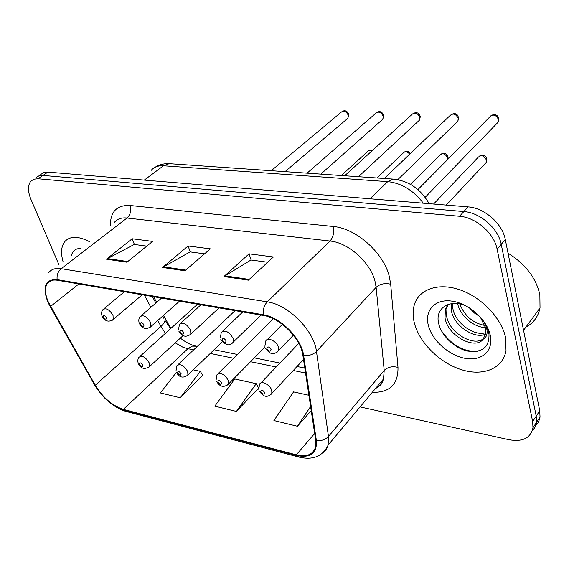 <?xml version="1.0" encoding="UTF-8"?>
<svg xmlns="http://www.w3.org/2000/svg" width="569" height="569" viewBox="0 0 569 569"><rect width="100%" height="100%" fill="white"/><g stroke="black" fill="none" stroke-linecap="round" stroke-linejoin="round"><path stroke-width="0.85" d="M163.467 315.404L170.842 328.42M153.658 296.719L156.617 302.359M414.396 323.114C419.41 342.709 439.56 362.752 461.203 369.615C482.818 376.607 502.968 368.833 506.012 350.653L505.578 337.652C501.581 318.149 481.431 297.096 459.752 289.763C438.059 282.309 418.798 289.351 414.296 304.934C412.689 310.475 412.717 316.535 414.396 323.114C419.41 342.709 439.56 362.752 461.203 369.615C482.818 376.607 502.968 368.833 506.012 350.653L505.578 337.652C501.581 318.149 481.431 297.096 459.752 289.763C438.059 282.309 418.798 289.351 414.296 304.934C412.689 310.475 412.717 316.535 414.396 323.114M48.351 302.061C44.923 294.024 44.574 287.829 47.319 283.49C49.418 280.617 52.789 279.535 57.419 280.261L263.426 315.489C280.168 317.815 300.916 338.726 302.879 355.291L315.681 440.271L315.425 447.355C312.893 454.731 306.513 457.227 296.285 454.837L123.359 409.374C112.285 405.69 102.918 397.653 95.251 385.256L48.351 302.061M47.853 301.968L94.803 385.234C102.662 397.93 112.257 406.166 123.601 409.943L296.499 455.47C310.518 458.322 317.146 453.344 316.392 440.548L303.633 355.554C301.634 338.576 280.346 317.118 263.177 314.742L57.142 279.614C45.2 279.151 42.106 286.605 47.853 301.968M535.778 425.498L537.954 422.902L539.611 419.133L540.024 417.027L539.746 410.804L505.286 239.485L501.232 244.35C498.394 228.489 480.186 212.571 463.849 211.561L42.995 175.437L38.955 175.835L35.883 177.756L38.955 175.835L42.995 175.437L463.849 211.561C480.186 212.571 498.394 228.489 501.232 244.35L536.218 416.131L501.232 244.35L497.135 249.272C494.255 233.361 475.947 217.344 459.56 216.277L38.073 178.773L34.048 179.164L30.975 181.077C27.632 185.096 27.632 191.22 30.975 199.449L58.977 264.841M532.25 430.861L534.789 427.675L536.098 424.481L536.517 422.362L536.218 416.131L536.517 422.362L536.098 424.481L534.789 427.675L532.25 430.861M248.411 280.154L273.383 256.975L249.073 253.838L223.916 276.534L248.411 280.154M267.714 262.238L250.95 260.005L223.916 276.534M251.114 260.026L249.073 253.838M126.915 262.209L152.606 241.398L132.193 238.767L106.431 259.18L126.915 262.209M146.766 246.128L134.227 244.457L106.431 259.18M134.405 244.485L132.193 238.767M184.925 270.78L210.338 248.845L188.104 245.979L162.563 267.473L184.925 270.78M204.563 253.824L190.067 251.896L162.563 267.473M190.238 251.918L188.104 245.979M89.354 241.605C78.166 235.936 69.973 235.943 64.766 241.626C61.182 246.306 60.613 252.999 63.067 261.712C60.613 252.999 61.182 246.306 64.766 241.626C69.973 235.943 78.166 235.936 89.354 241.605M360.092 406.913L509.013 439.716C522.676 442.106 530.664 438.116 532.968 427.753L532.648 421.515L497.135 249.272M176.383 372.346L160.358 392.937L180.259 397.774L202.678 375.312M308.903 395.277L293.554 391.899L273.924 420.541L297.431 426.252L311.215 410.619M236.391 411.415L256.235 383.691L234.748 378.961L214.798 406.166L236.391 411.415L258.611 388.101M256.235 383.691L258.603 387.951M180.259 397.774L200.352 371.393L193.275 369.836M200.352 371.393L202.863 375.618M297.431 426.252L310.596 406.508M505.286 239.485C502.498 223.667 484.383 207.856 468.095 206.896L47.867 172.123L43.827 172.535L40.74 174.463M80.4 248.454C75.613 248.511 72.654 250.78 71.523 255.246M525.841 327.182C533.523 323.085 538.246 316.649 540.024 307.879L539.853 294.685C536.019 277.871 525.415 264.044 508.046 253.198M480.129 316.819L474.361 312.993L469.283 307.772M485.371 327.509C474.02 327.516 460.15 315.951 457.64 303.633M484.831 325.461C473.052 323.192 464.695 316.03 459.759 303.981M481.061 317.865C484.39 321.997 486.36 326.03 486.979 329.977C487.569 334.451 486.26 337.552 483.067 339.295L485.492 334.124C474.766 339.579 453.422 325.653 451.288 310.162L451.224 303.675M485.713 332.645C474.446 336.699 454.937 323.021 452.839 308.284L452.568 303.519M485.492 334.124L485.336 327.346L480.279 316.99M483.067 339.295C475.186 350.248 447.462 335.973 445.022 317.737L445.392 309.308L447.995 304.465M484.034 337.922C475.492 347.801 448.962 333.548 446.601 315.831L446.978 307.409L448.322 304.358M466.793 306.307C450.513 298.476 435.47 307.637 438.415 322.061C440.442 334.942 454.211 348.114 467.462 351.03C482.156 353.022 489.333 347.424 488.984 334.231L488.707 332.73C487.562 327.687 485.058 322.779 481.189 318.014M428.336 325.333C432.013 340.34 448.998 355.568 465.328 358.385C481.694 361.429 493.757 350.853 490.25 335.205C487.007 319.6 468.621 303.327 451.878 301.115C435.079 298.668 424.417 310.297 428.336 325.333M477.128 351.407C463.18 351.763 451.253 344.842 441.359 330.646M110.407 225.495C110.329 211.64 116.873 204.968 130.031 205.487L333.157 226.483C334.38 232.287 333.334 237.138 330.034 241.028L127.001 218.019C121.318 217.458 117.058 218.98 114.205 222.593M333.157 226.483C355.981 228.205 383.648 252.757 389.338 276.591L390.69 284.201L397.994 367.41C398.243 384.431 389.68 392.731 372.318 392.318M303.633 355.554C308.924 355.959 313.199 354.594 316.464 351.471L376.123 287.295L374.992 281.221C370.277 262.202 348.278 242.622 330.034 241.028L267.266 301.862C288.206 304.536 314.244 330.753 316.464 351.471L328.469 436.48L328.128 445.058C327.189 448.514 325.354 451.174 322.602 453.038M47.704 301.862L50.122 306.449M298.163 456.857L126.567 411.565L123.601 409.943M296.499 455.47L299.244 457.142C313.135 460.328 322.765 456.302 328.128 445.058L383.499 378.975L384.21 370.462L376.123 287.295C379.957 283.924 384.815 282.893 390.69 284.201M316.392 440.548C321.4 441.032 325.425 439.673 328.469 436.48L384.21 370.462C387.816 366.984 392.411 365.967 397.994 367.41M50.065 306.428L94.803 385.234M263.177 314.742C262.842 309.479 264.208 305.183 267.266 301.862L61.182 268.689C58.017 271.434 56.665 275.083 57.142 279.614M48.671 272.729C51.302 269.201 55.478 267.85 61.182 268.689L127.001 218.019C130.486 214.726 131.496 210.551 130.031 205.487M459.56 216.277L468.095 206.896M38.073 178.773L47.867 172.123M532.648 421.515L539.746 410.804M375.519 388.499C379.473 386.507 382.133 383.328 383.499 378.975C381.621 385.135 380.135 385.882 376.372 387.475M296.285 454.837L314.657 433.464M50.563 306.442L78.878 283.931M95.251 385.256L160.949 326.414L165.444 333.313M144.419 295.14L150.877 307.36M157.791 320.439L160.949 326.414C163.474 324.117 164.818 322.132 164.982 320.468L170.643 328.598M175.231 342.851L183.374 347.481L193.488 349.999M123.359 409.374L188.239 348.392L192.343 346.13L196.518 346.194M210.253 353.441L233.61 358.242M250.531 361.713L276.171 366.984M293.263 370.49L305.546 373.015M163.872 318.356L162.684 316.101M185.729 270.083L163.509 266.811M127.726 261.548L107.385 258.561M249.201 279.422L224.847 275.837M423.329 203.19C413.371 190.331 401.508 183.147 387.731 181.639L163.459 165.778C158.139 165.472 154.021 167.023 151.105 170.43M144.284 180.103L163.459 165.778L169.249 163.673L170.721 163.772M429.147 203.674C420.619 188.887 408.578 180.686 393.008 179.079L387.731 181.639L369.971 198.78M154.932 167.35C159.228 164.654 164 163.431 169.249 163.673L394.445 179.185M168.929 325.525L168.431 325.745M347.026 118.985L347.865 118.274L348.264 115.315C346.343 111.389 344.025 110.322 341.315 112.107L271.264 170.693M101.894 315.503C101.318 312.786 101.695 310.802 103.017 309.55C106.183 307.665 109.518 309.643 113.032 315.482L113.217 319.465L112.42 320.205M103.245 316.933C105.379 319.65 106.467 319.856 106.524 317.566C104.383 314.842 103.288 314.629 103.245 316.933M372.368 150.536L370.284 150.017L368.598 150.657L341.315 175.515M138.082 362.759C137.577 360.326 137.911 358.47 139.085 357.19C142.271 355.17 145.685 357.119 149.313 363.036L149.512 366.6L148.708 367.41M142.869 365.12C140.763 362.439 139.647 362.19 139.526 364.366C141.624 367.041 142.741 367.29 142.869 365.12M381.877 120.045L382.83 119.198L383.214 116.311C381.202 112.2 378.762 111.154 375.91 113.167L307.061 173.161M139.042 322.552C138.53 319.934 138.893 317.993 140.123 316.713C143.488 314.543 147.008 316.535 150.7 322.68L150.856 326.592L149.96 327.474M140.536 324.159C142.712 326.955 143.872 327.175 144.007 324.828C141.823 322.033 140.664 321.805 140.536 324.159M418.386 121.154L419.467 120.151L419.83 117.363C417.703 113.046 415.135 112.022 412.127 114.291L344.7 175.75M178.446 330.006L179.463 324.33C183.04 321.834 186.774 323.832 190.665 330.326L190.807 334.124L189.79 335.177M180.089 331.827C182.322 334.7 183.552 334.942 183.78 332.538C181.547 329.657 180.316 329.423 180.089 331.827M456.665 122.307L457.889 121.119L458.223 118.459C455.968 113.921 453.258 112.932 450.093 115.5L384.317 178.474M220.31 337.908L221.256 332.467C225.061 329.579 229.023 331.571 233.148 338.448L233.276 342.09L232.131 343.356M222.138 339.978C224.414 342.936 225.722 343.192 226.057 340.739C223.773 337.766 222.465 337.517 222.138 339.978M496.865 123.516L498.238 122.1L498.529 119.611C496.118 114.824 493.252 113.892 489.93 116.801L417.916 189.584M264.877 346.301L265.73 341.165C267.124 336.599 276.641 341.023 278.39 347.097L278.518 350.54L277.238 352.055M266.904 348.655C269.237 351.706 270.631 351.976 271.086 349.466C268.753 346.4 267.352 346.13 266.904 348.655M409.737 154.135C407.24 151.496 405.05 151.141 403.179 153.061L376.92 177.969M175.963 371.102L176.916 365.689C180.295 363.378 183.894 365.341 187.713 371.571L187.898 375.028L186.995 375.988M181.091 373.719C178.943 370.96 177.763 370.696 177.549 372.923C179.697 375.668 180.878 375.938 181.091 373.719M447.732 159.448L447.661 158.068C445.427 153.68 442.803 152.698 439.787 155.131L410.42 184.349M216.113 379.928L217.002 374.729C220.594 372.083 224.406 374.046 228.439 380.625L228.61 383.94L227.6 385.078M221.633 382.837C219.435 380 218.176 379.722 217.87 381.991C220.061 384.822 221.313 385.099 221.633 382.837M485.023 163.716L486.211 162.442L486.452 160.138C484.07 155.529 481.303 154.59 478.145 157.321L433.592 204.043M258.753 389.288L259.571 384.36C260.808 380.092 269.991 384.509 271.705 390.242L271.861 393.378L270.744 394.73M264.699 392.525C262.451 389.609 261.114 389.31 260.702 391.628C262.935 394.537 264.272 394.836 264.699 392.525M47.319 283.49L50.954 280.681M94.724 385.192C102.797 398.286 113.003 406.97 125.351 411.238M532.968 427.753L540.024 417.027M180.33 338.142C185.878 342.36 190.75 344.942 194.947 345.881L197.336 346.357M214.079 349.743L237.415 354.459M254.322 357.88L279.927 363.05M296.997 366.5L304.799 368.079M152.385 296.499L155.828 303.049M285.041 171.646L347.865 118.274L348.833 114.547C347.424 110.941 345.148 109.924 341.997 111.496M142.236 294.763L113.217 319.465C108.828 322.395 105.194 321.414 102.299 316.535M124.383 291.712L103.949 308.775M368.904 150.422L373.044 149.917M197.55 304.223L140.031 356.329M183.04 335.639L149.512 366.6C144.626 369.672 140.963 368.769 138.523 363.904M320.838 174.107L382.83 119.198L383.741 115.585C382.325 111.787 379.971 110.735 376.671 112.442M179.534 301.143L150.856 326.592C146.368 329.821 142.577 328.861 139.483 323.711M161.553 298.071L141.197 315.781M358.456 176.696L419.467 120.151L420.306 116.681C419.502 113.693 417.916 111.616 412.987 113.437M219.037 307.9L190.807 334.124C186.113 337.63 182.151 336.692 178.915 331.322M200.935 304.806L180.7 323.213M397.788 179.676L457.889 121.119L458.642 117.833C457.775 115.471 457.028 114.305 456.416 114.319C455.499 113.409 453.713 113.466 451.046 114.49M260.951 315.07L233.276 342.09C229.869 346.493 225.715 345.596 220.815 339.401M242.728 311.954L222.671 331.115M425.164 197.329L498.238 122.1L498.899 119.042C497.669 116.247 496.872 114.995 496.509 115.301C494.98 114.405 493.145 114.504 490.99 115.607M293.398 335.191L278.518 350.54C275.375 353.961 270.78 356.251 265.41 347.993M282.395 324.366L267.352 339.529M403.954 152.264C406.451 150.764 408.606 151.169 410.413 153.488M235.068 310.638L177.99 364.672M222.344 341.763L187.898 375.028C183.118 378.463 179.299 377.588 176.44 372.396M440.641 154.199C444.951 152.577 447.433 153.637 448.095 157.385L447.988 159.192M273.348 318.782L218.226 373.52M264.877 347.175L228.61 383.94C223.894 387.845 219.897 386.998 216.625 381.401M479.084 156.233C483.422 154.291 486.004 155.387 486.836 159.512L486.211 162.442L446.245 205.089M298.746 343.363L260.951 382.916M303.512 359.53L271.861 393.378C265.922 399.509 261.861 394.751 259.293 390.946M446.978 307.409L445.392 309.308M540.024 307.879L523.551 330.297"/></g></svg>
